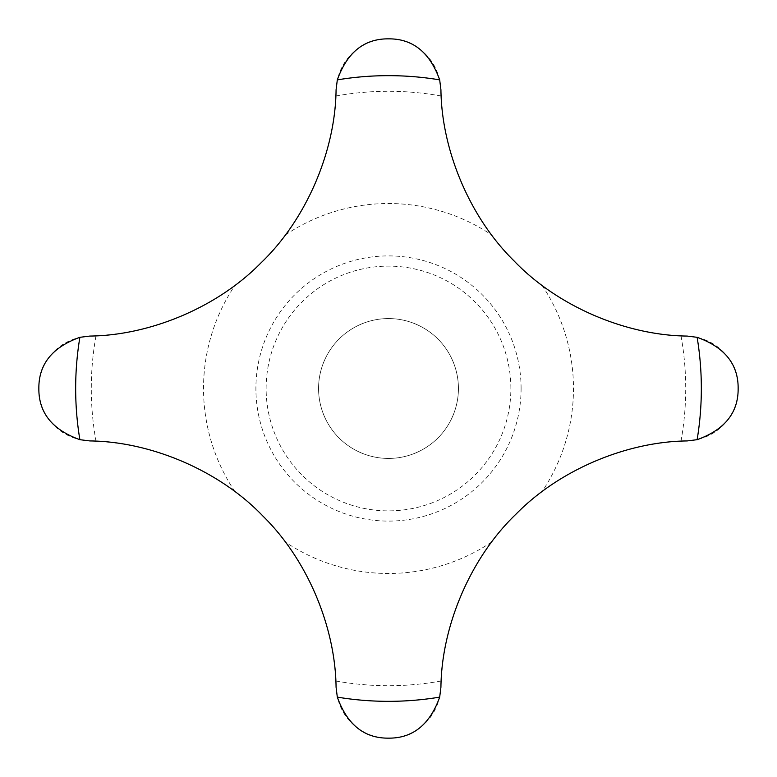 <?xml version="1.0" encoding="UTF-8"?>
<svg xmlns="http://www.w3.org/2000/svg" width="777" height="777" viewBox="0 0 777 777"><rect width="100%" height="100%" fill="white"/><g stroke="black" fill="none" stroke-linecap="round" stroke-linejoin="round"><path stroke-width="0.58" stroke-dasharray="3.88 2.91" d="M95.998 441.181L89.821 440.928C56.235 439.131 38.394 411.732 38.85 388.5C38.394 365.268 56.235 337.869 89.821 336.072L95.998 335.819A253.496 253.496 0 0 0 234.965 285.334C254.244 270.784 271.027 254.001 285.334 234.965A253.496 253.496 0 0 0 335.819 95.998L336.072 89.821C337.869 56.235 365.268 38.394 388.5 38.85C411.732 38.394 439.131 56.235 440.928 89.821L441.181 95.998A253.496 253.496 0 0 0 491.666 234.965C506.216 254.244 522.999 271.027 542.035 285.334A253.496 253.496 0 0 0 681.002 335.819L687.179 336.072C720.765 337.869 738.606 365.268 738.15 388.5C738.606 411.732 720.765 439.131 687.179 440.928L681.002 441.181A253.496 253.496 0 0 0 542.035 491.666C522.756 506.216 505.973 522.999 491.666 542.035A253.496 253.496 0 0 0 441.181 681.002L440.928 687.179C439.131 720.765 411.732 738.606 388.5 738.15C365.268 738.606 337.869 720.765 336.072 687.179L335.819 681.002A253.496 253.496 0 0 0 285.334 542.035C270.784 522.756 254.001 505.973 234.965 491.666A253.496 253.496 0 0 0 95.998 441.181A297.202 297.202 0 0 1 95.998 335.819M458.43 388.5A69.93 69.93 0 0 0 388.5 318.57A69.93 69.93 0 0 0 318.57 388.5A69.93 69.93 0 0 0 388.5 458.43A69.93 69.93 0 0 0 458.43 388.5A69.93 69.93 0 0 0 388.5 318.57A69.93 69.93 0 0 0 318.57 388.5A69.93 69.93 0 0 0 388.5 458.43A69.93 69.93 0 0 0 458.43 388.5M510.877 388.5A122.377 122.377 0 0 0 388.5 266.123A122.377 122.377 0 0 0 266.123 388.5A122.377 122.377 0 0 0 388.5 510.877A122.377 122.377 0 0 0 510.877 388.5M521.095 388.5A132.595 132.595 0 0 0 388.5 255.905A132.595 132.595 0 0 0 255.905 388.5A132.595 132.595 0 0 0 388.5 521.095A132.595 132.595 0 0 0 521.095 388.5M542.035 285.334A184.975 184.975 0 0 1 542.035 491.666M285.334 234.965A184.975 184.975 0 0 1 491.666 234.965M234.965 491.666A184.975 184.975 0 0 1 234.965 285.334M681.002 441.181A297.202 297.202 0 0 0 681.002 335.819M335.819 681.002A297.202 297.202 0 0 0 441.181 681.002M441.181 95.998A297.202 297.202 0 0 0 335.819 95.998M491.666 542.035A184.975 184.975 0 0 1 285.334 542.035"/><path stroke-width="1.17" d="M697.124 337.315L687.179 336.072C626.553 335.489 557.731 306.672 513.986 260.839C469.493 217.249 441.559 149.718 440.928 89.821L439.685 79.876C429.788 52.312 412.723 38.636 388.5 38.85C364.277 38.636 347.212 52.312 337.315 79.876L336.072 89.821C335.489 150.447 306.672 219.269 260.839 263.014C217.249 307.507 149.718 335.441 89.821 336.072L79.876 337.315C52.312 347.212 38.636 364.277 38.85 388.5C38.636 412.723 52.312 429.788 79.876 439.685L89.821 440.928C150.447 441.511 219.269 470.328 263.014 516.161C307.507 559.751 335.441 627.282 336.072 687.179L337.315 697.124C347.212 724.688 364.277 738.364 388.5 738.15C412.723 738.364 429.788 724.688 439.685 697.124L440.928 687.179C441.511 626.553 470.328 557.731 516.161 513.986C559.751 469.493 627.282 441.559 687.179 440.928L697.124 439.685C724.688 429.788 738.364 412.723 738.15 388.5C738.364 364.277 724.688 347.212 697.124 337.315A312.849 312.849 0 0 1 697.124 439.685M439.685 79.876A312.849 312.849 0 0 0 337.315 79.876M79.876 337.315A312.849 312.849 0 0 0 79.876 439.685M337.315 697.124A312.849 312.849 0 0 0 439.685 697.124"/></g></svg>
